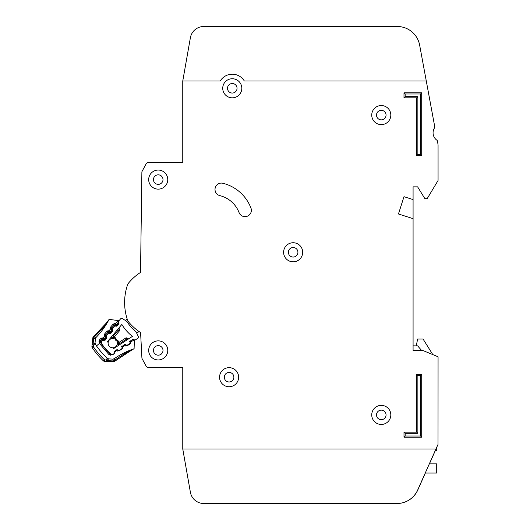 <?xml version="1.0" encoding="UTF-8"?>
<svg xmlns="http://www.w3.org/2000/svg" width="530" height="530" viewBox="0 0 530 530"><rect width="100%" height="100%" fill="white"/><g stroke="black" fill="none" stroke-linecap="round" stroke-linejoin="round"><path stroke-width="0.79" d="M135.428 339.863L137.846 338.292L135.428 339.863A0.908 0.908 0 0 1 134.547 339.922L133.52 339.445A0.908 0.908 0 0 0 132.639 339.505L130.44 340.936A0.908 0.908 0 0 0 130.022 341.711L130.042 342.844A0.908 0.908 0 0 1 129.631 343.625L127.419 345.057A0.908 0.908 0 0 1 126.551 345.123L125.497 344.646A0.908 0.908 0 0 0 124.636 344.712L122.423 346.123A0.908 0.908 0 0 0 122.006 346.918L122.032 348.031A0.908 0.908 0 0 1 121.622 348.819L119.422 350.25A0.908 0.908 0 0 1 118.548 350.31L117.514 349.833A0.908 0.908 0 0 0 116.633 349.893L114.427 351.317A0.908 0.908 0 0 0 114.016 352.099L114.036 353.232A0.908 0.908 0 0 1 113.625 354.014L113.387 354.166A2.272 2.272 0 0 1 110.598 353.921A70.417 70.417 0 0 1 101.806 343.99A2.272 2.272 0 0 1 101.899 341.194L102.078 340.975A0.908 0.908 0 0 1 102.899 340.658L104.026 340.817A0.908 0.908 0 0 0 104.847 340.499L106.53 338.485A0.908 0.908 0 0 0 106.702 337.623L106.351 336.537A0.908 0.908 0 0 1 106.517 335.675L108.199 333.661A0.908 0.908 0 0 1 109.028 333.35L110.134 333.516A0.908 0.908 0 0 0 110.969 333.198L112.645 331.171A0.908 0.908 0 0 0 112.81 330.316L112.466 329.216A0.908 0.908 0 0 1 112.638 328.361L114.328 326.341A0.908 0.908 0 0 1 115.149 326.029L116.275 326.182A0.908 0.908 0 0 0 117.097 325.864L118.78 323.85A0.908 0.908 0 0 0 118.945 322.989L118.594 321.909A0.908 0.908 0 0 1 118.76 321.041L120.608 318.835A1.365 1.365 0 0 1 122.39 318.556L126.955 321.471A36.974 36.974 0 0 0 135.991 331.674L138.33 336.563A1.365 1.365 0 0 1 137.846 338.292L135.428 339.863M435.958 448.983L417.686 490.025A22.717 22.717 0 0 1 396.937 503.5L203.805 503.5A13.628 13.628 0 0 1 190.389 492.238L182.757 448.983L435.958 448.983L438.018 444.445L438.065 357.068A0.457 0.457 0 0 0 437.787 356.65L422.708 350.436A0.457 0.457 0 0 0 422.529 350.403L413.082 350.403L413.082 218.665L398.454 213.981L403.992 196.676L413.082 199.585L413.082 186.865L417.627 186.865L424.623 198.24A0.908 0.908 0 0 0 425.398 198.671L426.65 198.671A0.908 0.908 0 0 0 427.425 198.233L437.999 180.611A0.457 0.457 0 0 0 438.065 180.379L438.065 145.445A9.083 9.083 0 0 0 437.912 143.796L437.369 140.861A0.908 0.908 0 0 0 436.992 140.278A9.083 9.083 0 0 1 434.66 127.67A0.908 0.908 0 0 0 434.799 126.988L426.286 81.01L244.337 81.017A14.085 14.085 0 0 0 220.215 81.017L182.757 81.017L182.757 162.79L147.512 162.79A1.365 1.365 0 0 0 146.313 163.505L142.047 171.428A1.365 1.365 0 0 0 141.881 172.058L140.529 272.427A51.337 51.337 0 0 0 128.989 282.556A9.083 9.083 0 0 0 127.293 285.597A9.083 9.083 0 0 1 128.989 282.556A9.083 9.083 0 0 0 127.293 285.597A9.083 9.083 0 0 1 128.989 282.556A9.083 9.083 0 0 0 127.293 285.597A54.517 54.517 0 0 0 127.293 319.358A9.083 9.083 0 0 0 128.989 322.406A51.337 51.337 0 0 0 140.589 332.568L141.914 358.042A1.365 1.365 0 0 0 142.073 358.618L146.313 366.495A1.365 1.365 0 0 0 147.519 367.217L182.764 367.217L182.764 448.983L190.383 492.238A13.628 13.628 0 0 0 203.805 503.5L397.023 503.5A22.717 22.717 0 0 0 417.772 490.025L425.325 473.058M139.913 332.125A51.337 51.337 0 0 0 140.589 332.568L141.914 358.042L140.589 332.568A51.337 51.337 0 0 1 139.913 332.125M424.185 69.655L419.634 45.077A22.717 22.717 0 0 0 397.295 26.5L203.805 26.5A13.628 13.628 0 0 0 190.383 37.762L182.757 81.017M182.757 162.79L147.512 162.79L182.757 162.79M146.313 163.505L142.047 171.428L146.313 163.505M141.881 172.058L140.529 272.427L141.881 172.058M142.073 358.618L146.313 366.495L142.073 358.618M147.519 367.217L182.764 367.217L147.519 367.217M398.454 213.981L403.992 196.676L398.454 213.981L403.992 196.676L413.082 199.585L413.082 218.665M413.082 186.865L417.627 186.865L424.623 198.24L417.627 186.865L413.082 186.865M425.398 198.671L426.65 198.671L425.398 198.671M427.425 198.233L437.999 180.611L427.425 198.233M438.065 180.379L438.065 145.445L438.065 180.379M437.912 143.796L437.369 140.861L437.912 143.796M397.295 26.5L203.805 26.5L397.295 26.5M112.771 347.793A4.657 4.657 0 0 0 117.004 341.207A4.657 4.657 0 0 1 112.771 347.793A4.657 4.657 0 0 1 108.147 342.572A64.508 64.508 0 0 1 107.431 341.658L121.847 324.433A42.884 42.884 0 0 0 132.434 336.391L113.592 348.614A64.508 64.508 0 0 1 112.771 347.793L113.592 348.614M107.431 341.658L108.147 342.572A4.657 4.657 0 0 1 115.195 339.167L115.832 340.426L117.123 341.287L115.832 340.426L115.136 339.034L115.527 337.789L116.534 339.803L118.415 341.048L118.76 342.579A0.908 0.908 0 0 1 118.919 342.453L119.873 343.453L118.508 343.228L118.548 345.401L118.508 343.228A0.908 0.908 0 0 1 118.919 342.453L125.776 338.001A0.908 0.908 0 0 1 126.65 337.941L126.306 339.286L125.776 338.001A0.908 0.908 0 0 1 126.65 337.941L128.624 338.862M138.953 331.475L136.806 333.377M125.365 320.458L127.14 318.881M114.049 337.259A0.908 0.908 0 0 0 114.195 337.113L113.314 336.046L113.374 337.431L111.22 337.126L114.049 337.259L115.48 337.862M118.415 341.048L117.123 341.287M113.374 337.431A0.908 0.908 0 0 0 114.195 337.113L119.435 330.852A0.908 0.908 0 0 0 119.608 329.985L118.932 327.918M117.898 329.15L118.23 330.17L119.608 329.985A0.908 0.908 0 0 1 119.435 330.852L118.23 330.17L113.314 336.046L112.254 335.894M116.534 339.803L115.832 340.426M413.082 350.403L413.082 345.858L417.627 345.858L421.575 350.403M435.349 450.348L436.707 450.348L436.707 447.34M425.239 473.058L436.707 473.058L436.707 463.869L429.333 463.869M416.262 345.858L417.627 339.048L423.079 339.048L432.791 354.59L437.787 356.65M219.559 377.208A9.54 9.54 0 0 0 229.099 386.748A9.54 9.54 0 0 0 238.639 377.208A9.54 9.54 0 0 0 229.099 367.668A9.54 9.54 0 0 0 219.559 377.208M371.742 414.91A9.54 9.54 0 0 0 381.282 424.45A9.54 9.54 0 0 0 390.822 414.91A9.54 9.54 0 0 0 381.282 405.37A9.54 9.54 0 0 0 371.742 414.91M283.61 252.28A9.54 9.54 0 0 0 293.15 261.82A9.54 9.54 0 0 0 302.69 252.28A9.54 9.54 0 0 0 293.15 242.74A9.54 9.54 0 0 0 283.61 252.28M148.685 179.597A9.54 9.54 0 0 0 158.225 189.137A9.54 9.54 0 0 0 167.765 179.597A9.54 9.54 0 0 0 158.225 170.057A9.54 9.54 0 0 0 148.685 179.597M148.691 350.409A9.54 9.54 0 0 0 158.232 359.95A9.54 9.54 0 0 0 167.772 350.409A9.54 9.54 0 0 0 158.232 340.869A9.54 9.54 0 0 0 148.691 350.409M371.742 115.083A9.54 9.54 0 0 0 381.282 124.623A9.54 9.54 0 0 0 390.822 115.083A9.54 9.54 0 0 0 381.282 105.543A9.54 9.54 0 0 0 371.742 115.083M222.732 88.285A9.54 9.54 0 0 0 232.273 97.825A9.54 9.54 0 0 0 241.812 88.285A9.54 9.54 0 0 0 232.273 78.745A9.54 9.54 0 0 0 222.732 88.285M251.359 210.291A6.36 6.36 0 0 0 250.935 208.012A40.432 40.432 0 0 0 222.898 183.274A6.36 6.36 0 0 0 215.2 187.925A6.36 6.36 0 0 0 219.844 195.623A27.712 27.712 0 0 1 239.063 212.576A6.36 6.36 0 0 0 251.359 210.291M233.869 377.208A4.77 4.77 0 0 1 229.099 381.978A4.77 4.77 0 0 1 224.329 377.208A4.77 4.77 0 0 1 229.099 372.438A4.77 4.77 0 0 1 233.869 377.208M237.042 88.285A4.77 4.77 0 0 1 232.273 93.055A4.77 4.77 0 0 1 227.502 88.285A4.77 4.77 0 0 1 232.273 83.515A4.77 4.77 0 0 1 237.042 88.285M386.052 115.09A4.77 4.77 0 0 1 381.282 119.859A4.77 4.77 0 0 1 376.512 115.09A4.77 4.77 0 0 1 381.282 110.32A4.77 4.77 0 0 1 386.052 115.09M162.995 350.409A4.77 4.77 0 0 1 158.225 355.18A4.77 4.77 0 0 1 153.455 350.409A4.77 4.77 0 0 1 158.225 345.639A4.77 4.77 0 0 1 162.995 350.409M162.995 179.597A4.77 4.77 0 0 1 158.225 184.367A4.77 4.77 0 0 1 153.455 179.597A4.77 4.77 0 0 1 158.225 174.827A4.77 4.77 0 0 1 162.995 179.597M297.92 252.28A4.77 4.77 0 0 1 293.15 257.05A4.77 4.77 0 0 1 288.38 252.28A4.77 4.77 0 0 1 293.15 247.51A4.77 4.77 0 0 1 297.92 252.28M386.052 414.917A4.77 4.77 0 0 1 381.282 419.687A4.77 4.77 0 0 1 376.512 414.917A4.77 4.77 0 0 1 381.282 410.147A4.77 4.77 0 0 1 386.052 414.917M426.286 81.01L419.634 45.077M429.419 463.869L435.435 450.348M416.719 374.478L421.714 374.478L421.714 437.171L403.999 437.171L403.999 432.175L416.719 432.175L416.719 374.478L417.872 375.637L417.872 433.328L405.152 433.328L405.152 436.018L420.562 436.018L420.562 375.637L417.872 375.637M421.714 155.515L416.712 155.515L416.712 97.825L403.992 97.825L403.992 92.823L421.714 92.823L421.714 155.515L420.555 154.362L420.555 93.982L405.145 93.982L405.145 96.665L417.865 96.665L417.865 154.362L420.555 154.362M420.555 93.982L421.714 92.823M405.145 93.982L403.992 92.823M416.712 155.515L417.865 154.362M405.145 96.665L403.992 97.825M416.712 97.825L417.865 96.665M403.999 432.175L405.152 433.328M405.152 436.018L403.999 437.171M420.562 436.018L421.714 437.171M416.719 432.175L417.872 433.328M420.562 375.637L421.714 374.478M114.732 358.359L114.215 358.717A77.228 77.228 0 0 1 133.931 348.786L129.492 350.959C125.464 352.881 120.376 356.107 114.241 360.632L113.764 360.784A2.272 1.385 169.1 0 1 113.261 360.87L114.758 361.235L132.48 349.581M114.831 358.287L114.208 358.717A2.272 2.272 0 0 1 112.784 359.121L114.215 358.711L114.586 361.367A2.272 2.272 0 0 1 113.042 361.864L113.095 360.957L114.586 361.367A2.272 2.272 0 0 1 113.042 361.864L106.689 361.5L106.026 360.102L104.337 359.671L104.728 361.394L106.689 361.5L104.728 361.394A2.272 2.272 0 0 1 103.297 360.771L104.337 359.671A78.897 78.897 0 0 1 93.565 347.024L93.412 345.288L92.134 344.407L91.935 346.362L93.565 347.024L92.319 347.879A2.272 2.272 0 0 1 91.935 346.362L92.79 338.08L91.935 346.362A2.272 2.272 0 0 0 92.319 347.879A2.272 2.272 0 0 1 91.988 347.157A2.272 2.272 0 0 0 92.319 347.879A80.408 80.408 0 0 0 103.297 360.771A80.408 80.408 0 0 1 92.319 347.879M113.095 360.957L106.742 360.592L106.026 360.102L107.279 358.287L108.69 358.883L112.784 359.121L108.703 358.889A2.272 2.272 0 0 1 107.292 358.287A75.863 75.863 0 0 1 96.48 345.911L99.435 343.394L99.733 339.644L99.362 340.174M106.861 358.783L107.279 358.287L108.703 358.889L106.742 360.592L106.689 361.5L113.864 361.758M118.793 321.001L118.839 320.643L109.107 319.385L106.04 323.366L93.525 336.636L93.691 338.173L95.453 338.776L95.036 342.837L95.4 344.328A2.272 2.272 0 0 1 95.036 342.837L93.035 344.507L93.412 345.288L95.407 344.341A75.863 75.863 0 0 0 96.48 345.911M93.969 337.544L93.545 337.398L93.803 338.027L94.194 337.093C99.726 331.654 103.728 327.149 106.185 323.565L109.028 319.537A2.272 2.272 0 0 1 109.114 319.391L106.04 323.366L106.835 323.446M110.478 353.808A1.815 1.815 0 0 1 109.677 353.358A70.642 70.642 0 0 1 100.647 342.758A1.815 1.815 0 0 1 100.766 340.532L101.555 339.624L102.237 340.22L102.376 339.319L102.972 339.412L102.933 338.027L103.8 339.107L105.536 337.093L104.344 336.398L105.715 336.232L105.543 335.662A0.908 0.908 0 0 1 105.722 334.801L106.503 335.689M114.308 351.417L114.712 352.205L113.632 354.126L112.612 354.755L108.736 354.345L99.527 343.533L100.495 342.486A1.815 1.815 0 0 1 100.766 340.532L99.733 339.644L100.521 338.73L102.933 338.027L104.344 336.398L104.688 333.907L106.755 331.515L108.478 332.999L108.617 332.105L109.207 332.191L109.167 330.806L110.035 331.893L111.777 329.879L110.578 329.176L111.956 329.017L111.777 328.441A0.908 0.908 0 0 1 111.956 327.58L112.685 328.302M112.996 324.294L115.063 323.538L114.851 324.883A0.908 0.908 0 0 0 114.029 325.188L111.956 327.58L110.929 326.692L112.996 324.294L114.712 325.778L114.851 324.883L115.447 324.976L115.407 323.591L116.275 324.671L118.19 322.459L118.872 323.048L116.958 325.268L114.712 325.778L112.645 328.176L110.478 328.845L110.929 326.692L110.425 327.706M129.963 350.966L114.758 361.235M134.375 340.008L134.355 340.604L133.938 339.578L134.355 340.604L134.097 348.733L129.658 351.138M134.295 339.803L134.355 340.604A1.365 1.365 0 0 0 134.163 339.863L130.95 341.843L129.592 341.585M130.022 340.817L130.95 342.188L129.87 344.109L127.18 345.772L124.981 345.871L124.166 344.427M116.925 349.396L116.547 350.727L114.712 351.86L114.082 351.741M121.9 345.825L122.828 347.196L121.748 349.118L119.058 350.781L116.858 350.88L116.308 350.105M125.047 344.387L124.669 345.719L122.834 346.852L121.469 346.593M118.23 320.564L115.639 320.233M117.183 320.431L117.547 320.531M109.028 319.537A77.228 77.228 0 0 1 96.089 337.424L97.407 336.027M114.215 358.717L112.784 359.121L113.261 360.87M113.499 359.048L112.817 359.121M113.93 323.651L115.407 323.591L117.872 320.736A1.365 1.365 0 0 0 117.17 320.425L117.879 320.736M107.312 321.756L108.676 319.961M93.545 337.398L93.525 336.636A2.272 2.272 0 0 0 92.79 338.08A2.272 2.272 0 0 1 93.022 337.292A2.272 2.272 0 0 0 92.79 338.08A2.272 2.272 0 0 1 93.525 336.636L96.082 337.424L95.453 338.776A2.272 2.272 0 0 1 96.089 337.424L95.453 338.776L95.036 342.837L95.407 344.341M117.872 320.736L118.303 321.379L117.17 320.425L118.117 321.001L118.19 322.459L116.275 324.671A0.908 0.908 0 0 1 115.447 324.976A0.908 0.908 0 0 0 116.275 324.671L116.958 325.268M106.132 323.631L101.747 329.163M101.926 339.366L102.237 340.22L101.455 341.128L101.402 342.248L99.527 343.533M99.918 333.171L100.415 332.568M118.554 321.657L118.303 321.379L118.965 321.465M104.185 334.927L104.688 333.907L105.722 334.801L107.789 332.403A0.908 0.908 0 0 1 108.617 332.105L108.822 330.753L107.696 330.866M100.521 338.73L101.555 339.624A0.908 0.908 0 0 1 102.376 339.319L102.588 337.974L101.455 338.087M93.313 344.268L93.737 343.937M92.79 338.08L93.691 338.173L93.035 344.507L92.134 344.414M95.453 338.776L95.645 338.08M119.051 321.809L118.402 321.77M106.55 337.153L104.483 339.703L103.8 339.107L102.972 339.412A0.908 0.908 0 0 0 103.8 339.107A0.908 0.908 0 0 1 102.972 339.412L102.833 340.313L102.237 340.22L101.455 341.128L100.766 340.532M106.331 336.046L105.715 336.232L105.536 337.093A0.908 0.908 0 0 0 105.715 336.232A0.908 0.908 0 0 1 105.536 337.093L106.225 337.69M104.238 336.06L106.411 335.391L105.516 335.205M112.731 330.064L110.724 332.482L110.035 331.893L109.207 332.191A0.908 0.908 0 0 0 110.035 331.893A0.908 0.908 0 0 1 109.207 332.191L109.067 333.092L108.478 332.999L106.411 335.391M112.426 328.872L111.777 329.879A0.908 0.908 0 0 0 111.956 329.017A0.908 0.908 0 0 1 111.777 329.879L112.459 330.475M113.764 360.784L113.837 361.221M93.201 344.904L92.869 345.109M108.147 342.572A4.657 4.657 0 0 1 115.195 339.167M111.764 337.206L111.008 337.385M118.27 345.58L118.541 344.858M119.893 344.526L119.873 343.453L126.306 339.286L127.273 339.737M108.166 332.144L108.478 332.999M111.757 327.99L112.645 328.176M114.4 324.93L114.712 325.778M99.07 340.883L98.971 341.505M109.836 353.199L108.736 354.345L110.598 355.213M113.579 354.04L114.42 353.305M117.402 349.787L116.858 350.88L117.971 351.112M121.582 348.846L122.536 348.296M125.57 344.679L124.981 345.871L126.094 346.103M129.585 343.652L129.87 344.109L130.658 343.288M129.492 350.959L129.711 350.337M104.728 361.394A2.272 2.272 0 0 1 103.297 360.771M114.712 352.205L114.016 352.205M119.058 350.781L118.819 350.39M122.828 347.196L122.013 347.196M127.18 345.772L126.829 345.202M130.95 342.188L130.029 342.181M106.755 331.515L109.167 330.806L110.478 328.845M110.724 332.482L109.067 333.092M104.483 339.703L102.833 340.313M116.275 324.671L115.447 324.976L115.308 325.87M118.283 322.326L118.839 322.657M132.911 349.35L132.566 349.535M130.943 350.416L130.579 350.621M99.64 333.502L97.97 335.41M92.101 344.752L92.001 345.692M102.528 329.859L104.026 327.785"/></g></svg>

